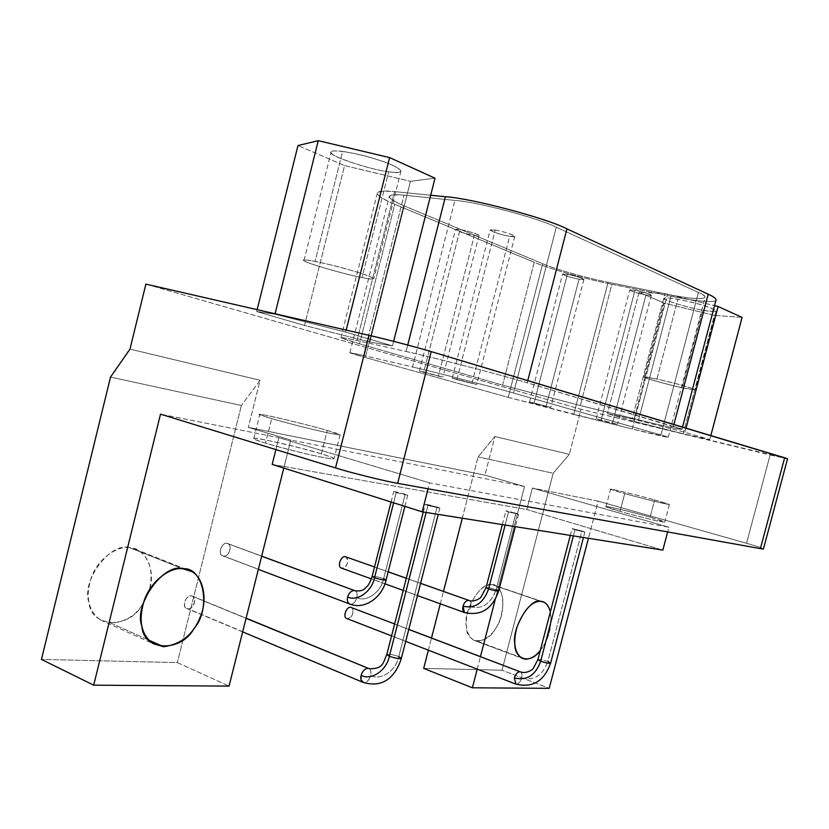 <?xml version="1.0" encoding="UTF-8"?>
<svg xmlns="http://www.w3.org/2000/svg" width="829" height="829" viewBox="0 0 829 829"><rect width="100%" height="100%" fill="white"/><g stroke="black" fill="none" stroke-linecap="round" stroke-linejoin="round"><path stroke-width="0.62" stroke-dasharray="4.14 3.11" d="M654.651 499.928C673.417 505.275 673.428 505.763 654.672 501.369C638.796 497.618 606.434 488.644 610.558 489.162C608.009 487.949 639.636 495.68 654.651 499.928C639.708 495.701 608.144 487.98 610.569 489.162L624.724 493.576L620.051 511.379L605.989 506.633C603.636 505.224 635.232 512.778 650.112 517.172L654.651 499.928L650.112 517.172L664.775 522.083C662.392 522.405 641.377 517.4 620.051 511.379L624.724 493.576C646.102 499.441 667.096 504.571 669.417 504.519L654.651 499.928M682.132 387.734C668.806 384.967 641.459 377.288 644.092 377.04C640.91 375.33 669.417 381.568 682.982 385.578C699.044 390.407 698.754 391.122 682.132 387.734L695.427 389.837C691.189 387.599 678.35 384.014 656.931 379.05L677.853 299.269C699.469 303.694 712.256 307.6 716.215 310.968C715.085 311.922 710.526 311.663 702.536 310.16L682.132 387.734L702.536 310.16C689.106 308.056 661.946 299.766 664.651 298.554C664.34 297.528 668.734 297.777 677.853 299.269L656.931 379.05L644.092 377.05C641.636 377.35 668.899 384.977 682.132 387.734M742.09 317.393L714.37 315.383L664.361 303.186L639.076 292.305L664.993 293.601L714.525 305.642L664.993 293.601L632.195 418.873L684.941 432.272L709.769 439.598L683.158 433.805L714.37 315.383L742.09 317.393M702.536 310.16C719.437 312.699 719.935 311.186 704.018 305.642C690.547 301.103 661.687 295.932 664.651 298.533C661.77 299.704 689.013 308.036 702.536 310.16M710.826 435.588L709.769 439.598L710.826 435.588M686.029 428.137L684.941 432.272L686.029 428.137M607.419 413.598L632.195 418.873L664.993 293.601L639.076 292.305L607.419 413.598L639.076 292.305L664.361 303.186L633.46 421.173L607.419 413.598L633.46 421.173L664.361 303.186L714.37 315.383L683.158 433.805L633.46 421.173L683.158 433.805L709.769 439.598L684.941 432.272L632.195 418.873L607.419 413.598M362.045 277.549C347.631 275.052 306.917 263.415 305.02 261.208C295.393 257.083 328.191 263.446 349.869 269.995C373.91 276.627 381.786 281.881 362.045 277.549C369.226 279.021 373.143 279.404 373.827 278.699C371.164 275.705 338.937 266.202 315.093 261.394L342.615 151.417C366.874 154.95 398.915 165.707 400.998 171.023C400.096 172.598 396.003 172.836 388.708 171.748L362.045 277.549L388.708 171.748C370.656 170.028 326.098 154.785 331.082 152.235C330.947 150.785 334.802 150.515 342.615 151.417L315.093 261.394C307.435 259.954 303.746 259.622 304.046 260.379C299.549 261.073 344.408 274.43 362.045 277.549M435.007 178.183L410.448 181.333L344.563 165.593L297.974 145.552L344.563 165.593L304.523 325.465L256.669 311.549L274.959 314.201L345.662 332.077L392.49 345.9L369.848 342.004L410.448 181.333L435.007 178.183M388.708 171.748C408.697 175.354 401.609 166.836 377.599 159.738C356.097 152.173 322.668 147.842 331.921 153.634C333.382 157.572 373.931 170.442 388.708 171.748M393.64 341.361L392.49 345.9L393.64 341.361M346.159 330.097L345.662 332.077L346.159 330.097M257.135 309.663L256.669 311.549L257.135 309.663M369.848 342.004L304.523 325.465L344.563 165.593L410.448 181.333L369.848 342.004L392.49 345.9L345.662 332.077L274.959 314.201L256.669 311.549L304.523 325.465L369.848 342.004M567.347 274.347C578.186 276.275 591.077 281.404 579.005 279.207C567.274 277.145 556.673 272.461 567.347 274.347L562.549 274.13C564.549 275.674 570.031 277.373 579.005 279.207L546.093 406.355L529.524 401.972L534.094 402.987L567.347 274.347L534.094 402.987L550.736 407.391L546.093 406.355L579.005 279.207L583.885 279.446C585.212 278.979 572.922 275.166 567.347 274.347M460.054 229.56C471.432 231.426 486.996 237.654 474.312 235.509C462.043 233.509 448.883 227.737 460.054 229.56L455.463 229.509C458.012 231.509 464.292 233.509 474.312 235.509L438.427 376.138L419.422 371.081L423.764 372.024L460.054 229.56L423.764 372.024L442.852 377.102L438.427 376.138L474.312 235.509L478.996 235.571C480.633 234.99 466.178 230.338 460.054 229.56M634.993 290.254C646.299 292.285 658.527 297.279 645.967 294.979C633.739 292.803 623.854 288.274 634.993 290.254L629.719 289.984C631.553 291.466 636.962 293.134 645.967 294.979L612.486 423.184L596.124 418.863L601.16 419.982L634.993 290.254L601.16 419.982L617.595 424.334L612.486 423.184L645.967 294.979L651.325 295.259C649.304 293.767 643.864 292.098 634.993 290.254M495.193 230.068C507.338 232.027 523.172 238.545 509.648 236.286C496.571 234.192 483.276 228.162 495.193 230.068L490.146 230.047C492.695 232.151 499.193 234.234 509.648 236.286L471.919 383.475L452.261 378.231L457.028 379.267L495.193 230.068L457.028 379.267L476.779 384.521L471.919 383.475L509.648 236.286L514.799 236.317C516.457 235.664 501.628 230.866 495.193 230.068M508.239 397.381L573.761 414.459L608.113 282.274C586.922 278.15 554.922 269.104 542.674 263.726L508.239 397.381L365.32 357.486L403.692 205.665C394.625 201.913 389.817 198.908 389.278 196.649C389.744 194.691 394.656 194.193 404.034 195.167L454.903 200.411C476.478 201.716 539.503 218.4 556.28 227.219L698.391 292.461C702.671 294.399 704.93 295.984 705.158 297.217C702.391 299.756 689.852 298.782 667.532 294.295L608.113 282.274L573.761 414.459L632.258 429.007L667.532 294.295L632.258 429.007L668.298 437.297L660.931 434.976L698.391 292.461L660.931 434.976L513.534 393.029L556.28 227.219L513.534 393.029C495.929 387.868 433.142 371.672 412.541 366.988L454.903 200.411L412.541 366.988L363.516 355.517L404.034 195.167L363.516 355.517L349.911 352.771L365.32 357.486C345.817 351.983 345.216 351.33 363.516 355.517L412.541 366.988C433.142 371.672 495.929 387.868 513.534 393.029L660.931 434.976C679.334 440.106 660.848 436.189 632.258 429.007L508.239 397.381L542.674 263.726L403.692 205.665L365.32 357.486L508.239 397.381M457.028 379.267C450.261 377.682 451.204 378.065 459.846 380.397L476.696 384.48L457.028 379.267M601.16 419.982C594.569 418.417 594.797 418.572 601.823 420.469L617.595 424.334L601.16 419.982M423.764 372.024C417.484 370.553 418.531 370.946 426.914 373.205L442.738 377.05L423.764 372.024M534.094 402.987C527.876 401.516 528.374 401.744 535.575 403.682L550.715 407.381L534.094 402.987M534.228 262.254L394.77 204.276C372.034 194.318 371.972 190.1 394.573 191.592L430.686 195.24L394.573 191.592L356.998 340.532L406.086 351.486C426.956 355.869 502.757 375.268 527.203 382.78L681.863 429.225C684.536 430.603 663.034 425.868 638.61 419.847L580.341 405.547L502.602 385.164L534.228 262.254C548.912 268.669 586.735 279.352 611.875 284.254C586.735 279.352 548.912 268.669 534.228 262.254L502.602 385.164L359.548 343.807L341.102 337.838C339.952 337.03 345.247 337.921 356.998 340.532L394.573 191.592C383.568 190.463 377.806 191.064 377.278 193.395C377.951 196.121 383.786 199.748 394.77 204.276L359.548 343.807L394.77 204.276L534.228 262.254M715.955 300.222C714.867 303.3 692.246 300.658 670.993 296.233L611.875 284.254L580.341 405.547L611.875 284.254L670.993 296.233L638.61 419.847L670.993 296.233C693.438 300.937 716.94 303.476 716.08 299.766M403.692 205.665L542.674 263.726C554.922 269.104 586.922 278.15 608.113 282.274L667.532 294.295C696.495 300.575 716.277 299.911 698.391 292.461L556.28 227.219C539.503 218.4 476.478 201.716 454.903 200.411L404.034 195.167C384.905 193.831 384.791 197.333 403.692 205.665M527.762 380.604L527.203 382.78C502.757 375.268 426.956 355.869 406.086 351.486L407.723 345.04L406.086 351.486L356.998 340.532C331.517 334.802 340.325 338.346 359.548 343.807L502.602 385.164L580.341 405.547L638.61 419.847C676.018 429.111 693.707 432.199 673.407 426.365L673.894 424.5M524.508 486.499L290.813 440.064L248.327 427.36L484.965 475.141L524.508 486.499L518.913 508.125L526.809 509.524L662.837 550.124L526.809 509.524L532.363 488.063L668.879 527.234L429.588 482.872L278.865 437.691L160.505 414.168L278.865 437.691L275.881 449.598L278.865 437.691L429.588 482.872L428.065 488.799L429.588 482.872L668.879 527.234L667.646 531.928L668.879 527.234L532.363 488.063L526.809 509.524L284.171 466.53L283.777 468.074L284.171 466.53L518.913 508.125L524.508 486.499L484.965 475.141L494.913 436.51L569.326 454.333L553.192 473.245L502.032 670.226L549.223 688.329L502.032 670.226L423.681 668.392L502.032 670.226L553.192 473.245L478.064 456.924L553.192 473.245L569.326 454.333L494.913 436.51L478.064 456.924L494.913 436.51L484.965 475.141L248.327 427.36L290.813 440.064L284.171 466.53L290.813 440.064L524.508 486.499M111.086 623.211L148.764 640.112L111.086 623.211L100.485 619.978C88.361 611.097 85.283 597.025 91.252 577.74C98.257 557.668 118.402 545.43 129.707 547.7L138.236 550.352C149.904 558.041 153.634 571.16 149.407 589.688C156.619 568.507 143.593 547.181 129.707 547.7L182.94 568.798L129.707 547.7C110.775 541.088 80.413 581.585 89.076 602.704C90.786 627.615 129.055 629.024 141.458 605.978L143.293 603.263C136.184 615.305 125.448 621.957 111.086 623.211M177.333 662.599L229.053 686.111L177.333 662.599L41.45 659.407L177.333 662.599L241.384 405.505L177.333 662.599M110.526 377.081L241.384 405.505L110.526 377.081M260.078 380.273L241.384 405.505L260.078 380.273L248.327 427.36L260.078 380.273L129.977 349.113L260.078 380.273M226.845 543.285C232.524 543.928 229.944 556.839 223.654 556.083C217.26 555.534 221.146 542.653 226.845 543.285L261.663 556.207L226.845 543.285C221.83 542.311 217.385 553.99 222.452 555.731L223.654 556.083C229.073 556.86 232.638 546.259 227.985 543.627L226.845 543.285M349.382 603.885C352.512 604.921 355.009 602.87 356.884 597.719C357.506 593.978 356.926 591.678 355.144 590.808C359.61 593.429 355.817 604.838 350.543 604.217L223.654 556.083L349.465 603.926M356.884 597.719C366.387 602.517 381.112 592.175 383.64 578.673C381.112 592.175 366.387 602.517 356.884 597.719M372.107 576.445C374.014 576.082 377.858 576.829 383.64 578.673L405.205 494.177L407.723 495.203L396.21 492.623L393.62 502.799L396.21 492.623L393.723 491.607L405.205 494.177L383.64 578.673C377.858 576.829 374.014 576.082 372.107 576.445L372.097 576.497M386.076 580.02L383.64 578.673M345.154 556.632C349.879 557.171 347.434 568.932 342.201 568.3C336.885 567.855 340.408 556.104 345.154 556.632M464.427 612.527C466.934 613.305 469.007 611.408 470.634 606.838C471.245 603.357 470.789 601.253 469.245 600.528C473.017 602.61 469.66 613.315 465.245 612.755L342.201 568.3C347.745 565.886 349.009 562.083 345.983 556.87M374.511 567.026L388.159 571.865L374.511 567.026M406.303 578.29L420.583 583.357L406.303 578.29M341.859 568.248L464.489 612.558M470.634 606.838C482.551 609.429 491.037 603.709 496.084 589.688C491.037 603.709 482.551 609.429 470.634 606.838M486.043 587.657C487.535 587.378 490.882 588.062 496.084 589.688L515.887 513.203L518.55 514.218L508.519 511.928L505.13 525.037L508.519 511.928L505.877 510.913L515.887 513.203L496.084 589.688C490.882 588.062 487.535 587.378 486.043 587.657M498.675 590.953L496.084 589.688M191.188 595.802C197.095 596.238 194.504 609.274 187.965 608.766C181.313 608.455 185.25 595.377 191.188 595.802L246.068 618.341L191.188 595.802C186.1 594.984 181.51 606.548 186.473 608.331L187.955 608.766C193.447 609.274 197.167 599.087 192.618 596.227L191.188 595.802M364.086 682.588L187.955 608.766L363.361 682.495C366.418 682.909 368.853 680.588 370.656 675.521C380.646 680.961 396.127 670.692 398.77 656.589C396.127 670.692 380.646 680.961 370.656 675.521C371.288 671.822 370.77 669.542 369.112 668.671C373.402 671.531 369.382 682.827 364.086 682.588M386.801 654.547C388.801 653.853 392.791 654.527 398.77 656.589L437.111 506.996L439.867 508.125L427.951 505.472L426.158 512.467L427.951 505.472L425.225 504.353L437.111 506.996L398.77 656.589C392.791 654.527 388.801 653.853 386.801 654.547M401.36 658.34L398.77 656.589M350.522 607.263C355.154 607.605 352.739 619.139 347.61 618.735C342.398 618.496 345.869 606.942 350.522 607.263M347.123 618.652L515.949 684.153C518.239 684.412 520.146 682.371 521.659 678.018C522.28 674.64 521.907 672.609 520.519 671.925C523.969 674.018 520.56 684.453 516.405 684.205L347.6 618.735C352.967 616.299 354.252 612.558 351.444 607.522M394.594 624.061L408.77 629.46L394.594 624.061M521.659 678.018C533.969 681.055 542.694 675.552 547.834 661.511C542.694 675.552 533.969 681.055 521.659 678.018M537.907 659.656C539.347 659.169 542.653 659.791 547.834 661.511L581.927 530.954L584.859 532.073L574.963 529.804L573.378 535.897L574.963 529.804L572.062 528.695L581.927 530.954L547.834 661.511C542.653 659.791 539.347 659.169 537.907 659.656M550.643 663.086L547.834 661.511M272.181 464.406L284.171 466.53L272.181 464.406M574.963 529.804L584.859 532.073L575.554 529.265C571.295 528.374 571.098 528.55 574.963 529.804M427.951 505.472L439.805 508.167L429.888 505.079C424.645 503.991 424.002 504.125 427.951 505.472M508.519 511.928L518.529 514.239L509.597 511.534C505.234 510.612 504.871 510.747 508.519 511.928M396.21 492.623L407.63 495.234L398.324 492.353C393.236 491.276 392.531 491.369 396.21 492.623M477.649 641.283L520.363 657.242L473.805 640.278C466.116 634.703 464.292 624.475 468.344 609.616C475.286 592.631 483.266 584.341 492.281 584.735L495.359 585.585C503.286 590.922 504.965 601.864 500.384 618.424C495.69 631.802 488.115 639.428 477.649 641.283M540.332 650.34C548.622 640.029 551.979 627.18 550.394 611.781C552.062 624.164 549.824 635.397 543.689 645.47L540.332 650.34M540.788 601.336L492.281 584.735L540.788 601.336M428.365 650.174L431.494 638.019L428.365 650.174M440.292 603.813L443.484 591.409L440.292 603.813M462.302 518.218L478.064 456.924L462.302 518.218M492.281 584.735C481.877 580.227 462.696 610.693 466.385 626.237C465.939 644.713 487.462 645.511 495.825 628.071C506.674 614.102 504.322 582.849 492.281 584.735M477.224 669.127L480.447 656.661L477.224 669.127M495.255 599.471L518.913 508.125L495.255 599.471M145.894 284.129L581.046 409.277L569.326 454.333L581.046 409.277L145.894 284.129M787.529 458.8L581.046 409.277L770.089 454.997L746.546 543.296L598.155 501.13L532.363 488.063L598.155 501.13L588.445 538.29L598.155 501.13L746.546 543.296L770.089 454.997L787.519 458.738M673.407 426.365L527.203 382.78M763.416 548.953C763.157 548.311 757.53 546.435 746.546 543.296C758.152 546.612 763.727 548.508 763.26 548.974M650.112 517.172L635.688 513.234C616.672 508.125 597.336 504.343 609.47 508.156C615.802 510.602 653.957 520.591 660.91 521.628C667.987 522.798 664.392 521.317 650.112 517.172M321.372 453.877L303.528 448.883C279.632 442.323 244.182 435.38 255.042 439.484C257.166 441.556 308.212 455.028 323.414 457.525C337.859 460.033 337.175 458.82 321.372 453.877L327.268 430.469C307.59 424.562 255.436 412.282 259.788 414.521L271.653 418.666L265.539 443.121C257.042 440.479 253.125 438.945 253.798 438.52C249.56 435.816 301.787 447.619 321.372 453.877C329.455 456.282 333.672 457.909 334.046 458.769C329.932 459.732 292.295 451.142 265.539 443.121L271.653 418.666C298.523 426.355 336.118 435.266 340.077 434.883L327.268 430.469L321.372 453.877M327.268 430.469C349.6 436.634 339.476 435.992 311.569 429.111C286.15 423.184 249.311 412.469 261.187 414.521C264.192 414.262 311.238 425.629 327.268 430.469M605.989 506.633L610.569 489.162M669.417 504.519L664.775 522.083M716.215 310.968L695.427 389.837M644.092 377.05L664.651 298.554M400.998 171.023L373.827 278.699M304.046 260.379L331.082 152.235M529.524 401.972L562.549 274.13M583.885 279.446L550.736 407.391M419.422 371.081L455.463 229.509M478.996 235.571L442.852 377.102M596.124 418.863L629.719 289.984M651.325 295.259L617.595 424.334M452.261 378.231L490.146 230.047M514.799 236.317L476.779 384.521M668.298 437.297L705.158 297.217M349.911 352.771L389.278 196.649M681.946 429.298L682.526 427.09M340.937 337.704L377.278 193.395M186.214 569.347L138.236 550.352M100.485 619.978L153.033 643.605M227.985 543.627L261.684 556.135M354.439 590.549L355.144 590.808M258.358 569.357L222.452 555.731M407.723 495.203L404.873 506.364M391.07 502.001L393.723 491.607M374.521 566.974L388.169 571.813M406.324 578.238L420.604 583.305M417.453 595.564L403.205 590.414M384.915 583.803L371.361 578.901M518.55 514.218L515.327 526.653M502.343 524.591L505.877 510.913M192.618 596.227L246.109 618.175M368.418 668.381L369.112 668.671M242.669 631.895L186.473 608.331M439.867 508.125L438.261 514.394M423.267 512.011L425.225 504.353M394.625 623.968L408.79 629.366M405.713 641.387L391.568 635.895M584.859 532.073L583.45 537.493M570.311 535.41L572.062 528.695M543.793 602.155L495.359 585.585M473.805 640.278L521.959 658.278M253.798 438.52L259.788 414.521M340.077 434.883L334.046 458.769"/><path stroke-width="1.24" d="M714.525 305.642L718.101 306.512L742.09 317.393L710.826 435.588L742.09 317.393L718.101 306.512L686.029 428.137L718.101 306.512L714.525 305.642M297.974 145.552L318.243 140.671L389.609 157.603L435.007 178.183L393.64 341.361L435.007 178.183L389.609 157.603L346.159 330.097L389.609 157.603L318.243 140.671L275.062 313.776L318.243 140.671L297.974 145.552L257.135 309.663L297.974 145.552M682.526 427.09L716.08 299.766C715.81 298.316 713.189 296.45 708.194 294.181L566.932 228.866C547.15 218.348 471.027 198.193 445.391 196.722L430.686 195.24L445.391 196.722C471.027 198.193 547.15 218.348 566.932 228.866L708.194 294.181C713.842 296.751 716.432 298.772 715.955 300.222M673.894 424.5L708.194 294.181L673.987 424.137M566.932 228.866L527.762 380.604L566.932 228.866M445.391 196.722L407.723 345.04L445.391 196.722M148.764 640.112L163.572 646.755C181.043 644.299 193.198 634.548 200.058 617.491C207.851 600.445 203.613 577.171 191.406 571.409L182.94 568.798C171.707 566.632 151.479 579.523 144.277 600.289C138.122 620.227 141.034 634.672 153.033 643.605L163.572 646.755L148.764 640.112M149.407 589.688L143.293 603.263L149.407 589.688M787.519 458.738L784.659 457.763L760.39 548.622L397.651 483.328C385.143 481.255 350.491 472.675 335.527 467.919L160.505 414.168L93.687 685.168L160.505 414.168L335.527 467.919L369.019 335.341L335.527 467.919C350.491 472.675 385.143 481.255 397.651 483.328L431.204 351.61L397.651 483.328L760.39 548.622L784.659 457.763L431.204 351.61C419.08 347.859 384.387 338.781 369.019 335.341L145.894 284.129L129.977 349.113L110.526 377.081L41.45 659.407L93.687 685.168L229.053 686.111L283.777 468.074L229.053 686.111L93.687 685.168L41.45 659.407L110.526 377.081L129.977 349.113L145.894 284.129L369.019 335.341C384.387 338.781 419.08 347.859 431.204 351.61L787.529 458.8M261.663 556.207L355.144 590.808L261.663 556.207M349.465 603.926C347.475 602.382 346.874 600.061 347.652 596.984C348.76 593.118 350.895 590.953 354.035 590.486C350.895 590.953 348.76 593.118 347.652 596.984C346.885 599.999 347.455 602.3 349.382 603.885L258.358 569.357M383.64 578.673L386.076 580.02C384.262 580.362 380.407 579.616 374.511 577.782C371.962 591.388 357.175 601.802 347.652 596.984C357.175 601.802 371.962 591.388 374.511 577.782L372.107 576.445L374.511 577.782C380.407 579.616 384.262 580.362 386.076 580.02C382.262 597.74 364.045 610.32 349.382 603.885M393.62 502.799L374.511 577.782L393.62 502.799M374.521 566.974L345.154 556.632C340.916 555.803 336.968 566.663 341.33 568.052L341.859 568.248M388.159 571.865L406.303 578.29L388.159 571.865M420.583 583.357L469.245 600.528L420.583 583.357M464.489 612.558C462.8 611.232 462.313 609.118 463.048 606.227C464.053 602.724 465.857 600.756 468.458 600.31C465.857 600.756 464.053 602.724 463.048 606.227L464.427 612.527L417.453 595.564M496.084 589.688L498.664 590.994C497.151 591.232 493.794 590.549 488.602 588.953C483.525 603.077 475.007 608.828 463.048 606.227C475.007 608.828 483.525 603.077 488.602 588.953L486.043 587.657L488.602 588.953C493.794 590.549 497.151 591.232 498.664 590.994L498.675 590.953M505.13 525.037L488.602 588.953L505.13 525.037M246.068 618.341L369.112 668.671L246.068 618.341M363.361 682.495L362.76 682.257C360.884 680.702 360.335 678.402 361.133 675.366C362.294 671.335 364.491 668.972 367.734 668.288C364.491 668.972 362.294 671.335 361.133 675.366L361.029 679.842L363.361 682.495M398.77 656.589L401.36 658.34C399.423 658.993 395.423 658.309 389.35 656.278C386.687 670.495 371.143 680.837 361.133 675.366C371.143 680.837 386.687 670.495 389.35 656.278L386.801 654.547L389.35 656.278C395.423 658.309 399.423 658.993 401.36 658.34C396.314 674.34 384.832 689.22 362.667 682.205L242.669 631.895M426.158 512.467L389.35 656.278L426.158 512.467M394.625 623.968L350.522 607.263C346.439 606.61 342.532 617.139 346.636 618.465L347.123 618.652M408.77 629.46L520.519 671.925L408.77 629.46M515.949 684.153L514.374 677.894C515.389 674.371 517.151 672.309 519.659 671.708C517.151 672.309 515.389 674.371 514.374 677.894L515.949 684.153M547.834 661.511L550.622 663.148C549.088 663.573 545.762 662.951 540.663 661.273C535.493 675.417 526.726 680.951 514.374 677.894C526.726 680.951 535.493 675.417 540.663 661.273L537.907 659.656L540.663 661.273C545.762 662.951 549.088 663.573 550.622 663.148L550.643 663.086M573.378 535.897L540.663 661.273L573.378 535.897M662.837 550.124L422.179 511.835L272.181 464.406L275.881 449.598L272.181 464.406L422.179 511.835L428.065 488.799L422.179 511.835L662.837 550.124L667.646 531.928L662.837 550.124M520.363 657.242L525.71 659.242C531.057 658.951 535.938 655.977 540.332 650.34C530.373 664.92 514.405 659.501 514.861 644.081C511.431 628.268 530.664 596.88 540.788 601.336C531.959 601.056 524.021 609.647 516.995 627.087C512.83 642.309 514.477 652.713 521.959 658.278L525.71 659.242L520.363 657.242M550.394 611.781C548.985 606.683 546.788 603.471 543.793 602.155L540.788 601.336C545.088 601.471 548.29 604.952 550.394 611.781M472.395 687.801L423.681 668.392L428.365 650.174L423.681 668.392L472.395 687.801L477.224 669.127L472.395 687.801L549.223 688.329L472.395 687.801M431.494 638.019L440.292 603.813L431.494 638.019M443.484 591.409L462.302 518.218L443.484 591.409M480.447 656.661L495.255 599.471L480.447 656.661M182.94 568.798C203.913 566.497 211.385 609.45 194.007 628.548C181.427 652.433 143.293 651.625 141.832 626.019C133.417 604.414 164.152 562.259 182.94 568.798M549.223 688.329L588.445 538.29L549.223 688.329M763.26 548.974L760.39 548.622L763.416 548.953M191.406 571.409L186.214 569.347M261.684 556.135L354.439 590.549M355.144 590.808C359.921 591.315 363.299 590.466 365.268 588.227C367.288 585.782 368.428 586.808 372.097 576.497M404.873 506.364L386.076 580.02M372.107 576.445L391.07 502.001M388.169 571.813L406.324 578.238M420.604 583.305L468.748 600.351M403.205 590.414L384.915 583.803M371.361 578.901L341.33 568.052M515.327 526.653L498.664 590.994C492.322 609.066 480.913 616.248 464.427 612.527M469.245 600.528C473.618 602.217 480.468 598.528 481.069 596.89L486.043 587.657L502.343 524.591M246.109 618.175L368.418 668.381M369.112 668.671C384.045 669.272 383.216 661.646 386.801 654.547L423.267 512.011M438.261 514.394L401.36 658.34M408.79 629.366L520.073 671.759M583.45 537.493L550.622 663.148C544.062 681.334 532.363 688.277 515.503 683.977L405.713 641.387M391.568 635.895L346.636 618.465M520.519 671.925C526.363 674.081 532.923 669.531 533.358 668.236L537.907 659.656L570.311 535.41M763.457 548.933L787.54 458.758"/></g></svg>
